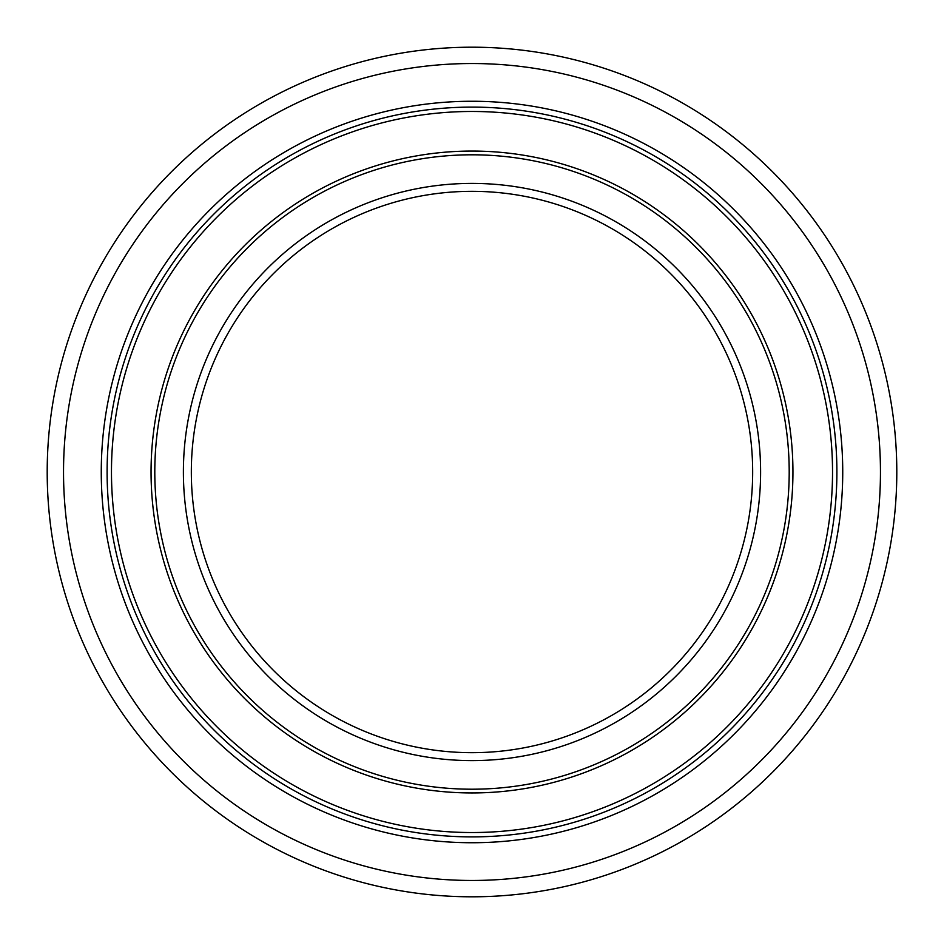 <?xml version="1.0" encoding="UTF-8"?>
<svg xmlns="http://www.w3.org/2000/svg" width="944" height="944" viewBox="0 0 944 944"><rect width="100%" height="100%" fill="white"/><g stroke="black" fill="none" stroke-linecap="round" stroke-linejoin="round"><path stroke-width="1.42" d="M896.8 472A424.8 424.8 0 0 1 259.6 839.889A424.8 424.8 0 0 1 259.6 104.111A424.8 424.8 0 0 1 896.8 472M880.457 472A408.457 408.457 0 0 0 267.766 118.26A408.457 408.457 0 0 0 267.766 825.74A408.457 408.457 0 0 0 880.457 472M472 842.732A370.732 370.732 0 0 0 793.066 286.634A370.732 370.732 0 0 0 150.934 286.634A370.732 370.732 0 0 0 472 842.732M472 836.891A364.891 364.891 0 0 0 788.004 289.548A364.891 364.891 0 0 0 155.996 289.548A364.891 364.891 0 0 0 472 836.891A364.891 364.891 0 0 0 788.004 289.548A364.891 364.891 0 0 0 155.996 289.548A364.891 364.891 0 0 0 472 836.891A364.891 364.891 0 0 0 788.004 289.548A364.891 364.891 0 0 0 155.996 289.548A364.891 364.891 0 0 0 472 836.891M472 832.537A360.537 360.537 0 0 0 784.228 291.731A360.537 360.537 0 0 0 159.772 291.731A360.537 360.537 0 0 0 472 832.537M472 792.948A320.948 320.948 0 0 0 749.949 311.532A320.948 320.948 0 0 0 194.051 311.532A320.948 320.948 0 0 0 472 792.948M472 789.208A317.208 317.208 0 0 0 746.704 313.396A317.208 317.208 0 0 0 197.296 313.396A317.208 317.208 0 0 0 472 789.208M472 760.604A288.604 288.604 0 0 0 721.936 327.698A288.604 288.604 0 0 0 222.064 327.698A288.604 288.604 0 0 0 472 760.604M472 752.675A280.675 280.675 0 0 0 715.068 331.663A280.675 280.675 0 0 0 228.932 331.663A280.675 280.675 0 0 0 472 752.675"/></g></svg>
